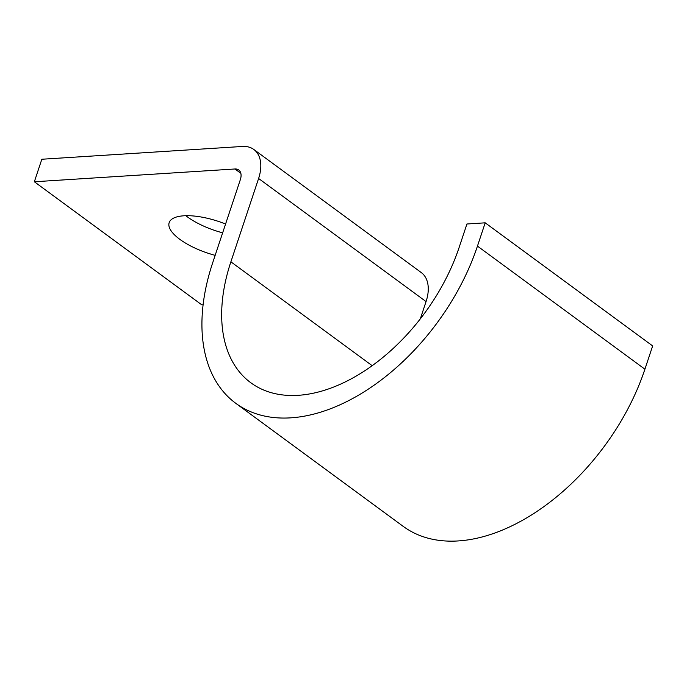 <?xml version="1.0" encoding="UTF-8"?>
<svg xmlns="http://www.w3.org/2000/svg" width="687" height="687" viewBox="0 0 687 687"><rect width="100%" height="100%" fill="white"/><g stroke="black" fill="none" stroke-linecap="round" stroke-linejoin="round"><path stroke-width="1.03" d="M225.576 224.031A46.252 16.737 -161.6 0 0 183.85 215.795A46.252 16.737 -161.6 0 0 169.165 222.657A46.252 16.737 -161.6 0 0 215.16 255.349M222.648 232.833A46.252 16.737 18.4 0 1 185.851 215.701M203.094 304.779L201.806 304.856L34.35 181.763L41.838 159.247L242.442 146.46A38.189 23.719 126.3 0 1 253.821 149.474A38.189 23.719 126.3 0 1 258.604 178.491L230.884 261.816A159.118 98.834 -53.7 0 0 250.798 382.745A159.118 98.834 -53.7 0 0 459.191 247.268L466.928 223.996L485.194 222.828L652.65 345.922L644.913 369.194L477.456 246.101L485.194 222.828M34.35 181.763L234.954 168.985A12.727 7.909 126.3 0 1 238.75 169.981A12.727 7.909 126.3 0 1 240.338 179.659L212.618 262.984A184.571 114.652 -53.7 0 0 235.718 403.26A184.571 114.652 -53.7 0 0 477.456 246.101M235.718 403.26L403.175 526.354A184.571 114.652 -53.7 0 0 644.913 369.194M253.821 149.474L421.277 272.567A38.189 23.719 126.3 0 1 426.06 301.584L420.324 318.82M240.836 173.304L234.954 168.985M426.06 301.584L258.604 178.491M372.156 365.664L230.884 261.816"/></g></svg>
